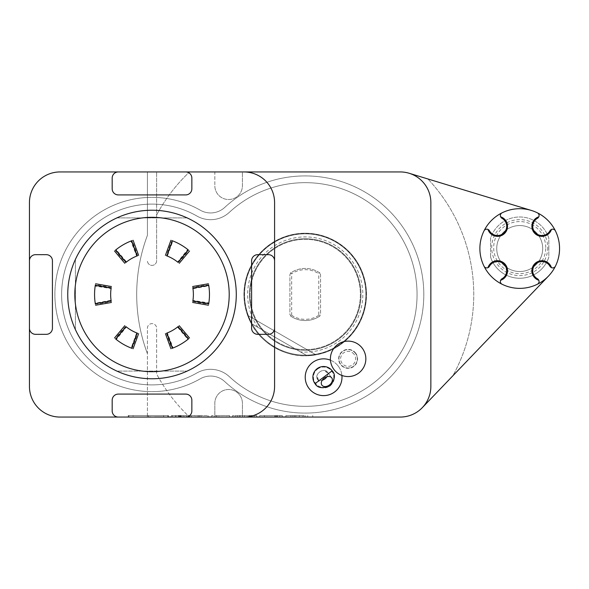 <?xml version="1.0" encoding="UTF-8"?>
<svg xmlns="http://www.w3.org/2000/svg" width="589" height="589" viewBox="0 0 589 589"><rect width="100%" height="100%" fill="white"/><g stroke="black" fill="none" stroke-linecap="round" stroke-linejoin="round"><path stroke-width="0.44" stroke-dasharray="2.94 2.21" d="M317.176 368.655A10.727 10.727 0 0 1 334.257 375.951A10.727 10.727 0 0 1 319.4 387.098A10.727 10.727 0 0 1 317.176 368.655A10.727 10.727 0 0 1 334.257 375.951A10.727 10.727 0 0 1 319.4 387.098A10.727 10.727 0 0 1 317.176 368.655M317.515 369.104A10.16 10.16 0 0 1 333.698 376.018A10.16 10.16 0 0 1 319.621 386.575A10.16 10.16 0 0 1 317.515 369.104M326.924 376.71A6.126 4.337 143.1 0 0 327.182 371.777A6.126 4.337 143.1 0 0 319.68 371.99A6.126 4.337 143.1 0 0 317.375 379.132A6.126 4.337 143.1 0 0 322.176 380.266A6.126 4.337 143.1 0 1 317.375 379.132L318.708 380.906L317.478 377.203L319.113 381.4A6.126 6.126 0 0 1 317.478 377.203A6.126 6.126 0 0 0 319.113 381.4L317.375 379.132A6.126 4.337 143.1 0 1 319.68 371.99A6.126 4.337 143.1 0 1 327.182 371.777L328.868 374.081L325.297 371.342A6.126 6.126 0 0 1 328.868 374.081A6.126 6.126 0 0 0 325.297 371.342L328.515 373.559L331.732 377.844L327.182 371.777A6.126 4.337 143.1 0 1 326.924 376.71M362.301 348.209A17.729 17.729 0 0 0 331.821 351.883A17.729 17.729 0 0 0 350.241 376.445A17.729 17.729 0 0 0 362.301 348.209M355.476 353.334A9.196 9.196 0 0 0 339.669 355.233A9.196 9.196 0 0 0 349.225 367.97A9.196 9.196 0 0 0 355.476 353.334A9.196 9.196 0 0 1 349.225 367.97A9.196 9.196 0 0 1 339.669 355.233A9.196 9.196 0 0 1 355.476 353.334A9.196 9.196 0 0 1 349.225 367.97A9.196 9.196 0 0 1 339.669 355.233A9.196 9.196 0 0 1 355.476 353.334M354.114 354.35A7.495 7.495 0 0 0 341.23 355.903A7.495 7.495 0 0 0 349.019 366.284A7.495 7.495 0 0 0 354.114 354.35M175.441 417.064L182.045 417.064L175.441 417.064M195.246 417.064L202.668 417.064L195.246 417.064M212.703 416.762L219.992 417.064L212.703 417.064M226.316 417.064L226.949 417.064M242.815 417.064L243.448 417.064M261.796 417.064L260.824 417.064M285.039 417.064L282.551 417.064M203.109 417.064L181.257 417.064L203.109 417.064L203.109 415.532L208.108 415.532L181.257 415.532L203.109 415.532M184.247 417.064L171.384 417.064L193.045 417.064L184.247 417.064L184.254 415.532L171.384 415.532L184.254 415.532M229.504 417.064L211.701 417.064L229.504 417.064L229.504 415.532L216.428 415.532L216.428 417.064L216.428 415.532L211.701 415.532L229.504 415.532L229.504 417.064M254.124 417.064L249.14 417.064L256.62 417.064L254.124 417.064L254.124 415.532L256.62 415.532L256.62 417.064L239.392 417.064L256.62 417.064L256.62 415.532L249.14 415.532L254.124 415.532L254.124 417.064M239.392 417.064L237.352 417.064L239.392 417.064L239.392 415.532L249.854 415.532L237.352 415.532L237.352 417.064L237.352 415.532L239.392 415.532L239.392 417.064M240.106 417.064L249.14 417.064L235.121 417.064L240.106 417.064L240.106 415.532L249.14 415.532L235.121 415.532L240.106 415.532L240.106 417.064M232.626 417.064L235.121 417.064L232.626 417.064L232.626 415.532L235.121 415.532L232.626 415.532L232.626 417.064M279.804 417.064L259.742 417.064L282.3 417.064L276.771 417.064L279.804 417.064L279.804 415.532L282.3 415.532L282.3 417.064L282.3 415.532L276.771 415.532L276.771 417.064L276.771 415.532L279.804 415.532L259.742 415.532L282.3 415.532L282.3 417.064L282.3 415.532L279.804 415.532L279.804 417.064L279.804 415.532M275.542 415.532L264.468 415.532L264.468 417.064L264.468 415.532L264.468 417.064L264.468 415.532L277.574 415.532L277.574 417.064L275.542 417.064L277.574 417.064L277.574 415.532L277.574 417.064L277.574 415.532L275.542 415.532L275.542 417.064L264.468 417.064L275.542 417.064L275.542 415.532L275.542 417.064M302.783 417.064L285.901 417.064L312.744 417.064L302.783 417.064L302.783 415.532L285.901 415.532L302.783 415.532M152.014 417.064C163.389 417.064 140.646 417.064 152.014 417.064M214.83 417.064L60.093 417.064A30.643 30.643 0 0 1 29.45 386.428L29.45 202.572A30.643 30.643 0 0 1 60.093 171.936L147.419 171.936L147.419 235.342A168.528 168.528 0 0 0 147.419 353.658A168.528 168.528 0 0 1 147.419 235.342L147.419 171.936L156.615 171.936L156.615 260.794A4.594 4.594 0 0 1 152.014 265.389A4.594 4.594 0 0 1 147.419 260.794A4.594 4.594 0 0 0 152.014 265.389A4.594 4.594 0 0 0 156.615 260.794L156.615 171.936L189.555 171.936A168.528 168.528 0 0 0 156.615 215.022A168.528 168.528 0 0 1 189.555 171.936L214.83 171.936L214.83 185.719L214.83 171.936L242.41 171.936L242.41 185.719A13.79 13.79 0 0 1 228.62 199.509A13.79 13.79 0 0 1 214.83 185.719A13.79 13.79 0 0 0 228.62 199.509A13.79 13.79 0 0 0 242.41 185.719L242.41 171.936L400.211 171.936A30.643 30.643 0 0 1 409.134 173.262L531.307 210.428A39.831 39.831 0 0 1 548.462 276.108L452.831 375.826A168.528 168.528 0 0 0 427.931 178.982A168.528 168.528 0 0 1 452.831 375.826L422.328 407.632A30.643 30.643 0 0 1 400.211 417.064L214.83 417.064L214.83 403.281A13.79 13.79 0 0 1 228.62 389.491A13.79 13.79 0 0 1 242.41 403.281L242.41 417.064L242.41 403.281A13.79 13.79 0 0 0 228.62 389.491A13.79 13.79 0 0 0 214.83 403.281L214.83 417.064M128.218 417.064L168.454 417.064L128.218 417.064L128.218 415.532L168.454 415.532L168.454 417.064L168.454 415.532L128.218 415.532L128.218 417.064M278.523 417.064L280.077 417.064M253.704 417.064L255.95 417.064M236.778 417.064L234.289 417.064M221.913 417.064L222.878 417.064L221.913 417.064M204.457 417.064L210.31 417.064M166.643 417.064L173.247 417.064L166.643 417.064M146.293 417.064L153.169 417.064L146.293 417.064M274.584 294.5C274.584 305.875 274.584 283.125 274.584 294.5M29.45 294.5C29.45 305.875 29.45 283.125 29.45 294.5M152.014 171.936C163.389 171.936 140.646 171.936 152.014 171.936M118.308 417.064A6.126 6.126 0 0 1 112.182 410.938L112.182 400.211A6.126 6.126 0 0 1 118.308 394.085L185.719 394.085A6.126 6.126 0 0 1 191.852 400.211L191.852 410.938A6.126 6.126 0 0 1 185.719 417.064M274.584 260.794A6.126 6.126 0 0 0 268.451 254.669L257.732 254.669A6.126 6.126 0 0 0 251.599 260.794L251.599 328.206A6.126 6.126 0 0 0 257.732 334.331L268.451 334.331A6.126 6.126 0 0 0 274.584 328.206M185.719 171.936A6.126 6.126 0 0 1 191.852 178.062L191.852 188.789A6.126 6.126 0 0 1 185.719 194.915L118.308 194.915A6.126 6.126 0 0 1 112.182 188.789L112.182 178.062A6.126 6.126 0 0 1 118.308 171.936M29.45 260.794A6.126 6.126 0 0 1 35.576 254.669L46.303 254.669A6.126 6.126 0 0 1 52.428 260.794L52.428 328.206A6.126 6.126 0 0 1 46.303 334.331L35.576 334.331A6.126 6.126 0 0 1 29.45 328.206M152.014 378.764A84.264 84.264 0 0 1 79.044 252.364A84.264 84.264 0 0 1 224.991 252.364A84.264 84.264 0 0 1 116.909 371.107L187.118 371.107A84.264 84.264 0 0 1 152.014 378.764A84.264 84.264 0 0 0 187.118 371.107L116.909 371.107A84.264 84.264 0 0 0 152.014 378.764M243.942 171.936A30.643 30.643 0 0 1 274.584 202.572M274.584 386.428A30.643 30.643 0 0 1 243.942 417.064M330.444 360.166A18.384 18.384 0 0 1 341.907 375.451A18.384 18.384 0 0 0 330.444 360.166A18.384 18.384 0 0 1 331.246 360.512M318.774 315.292A24.819 24.819 0 0 1 291.673 315.292L290.966 316.293A26.049 26.049 0 0 0 319.481 316.293L318.774 315.292L318.774 273.708L319.481 272.707A26.049 26.049 0 0 0 290.966 272.707L291.673 273.708A24.819 24.819 0 0 1 318.774 273.708M291.673 315.292L291.673 273.708M290.966 316.293L289.906 314.416L289.906 274.584L290.966 272.707M319.481 272.707L319.304 272.589A26.049 26.049 0 0 0 291.143 272.589L289.906 274.584L289.906 314.416L291.143 316.411A26.049 26.049 0 0 0 319.304 316.411L320.549 314.416L320.549 274.584L319.982 273.038L320.549 274.584L320.549 314.416L319.481 316.293M319.982 315.962L319.304 316.411M291.143 316.411L290.62 316.043M290.465 273.038L291.143 272.589M319.304 272.589L319.982 273.038M257.908 327.329A57.589 57.589 0 0 1 284.038 240.945A57.589 57.589 0 0 1 362.198 286.07A57.589 57.589 0 0 1 300.449 351.891L251.474 323.619A61.131 61.131 0 0 1 284.84 236.866A61.131 61.131 0 0 1 365.327 283.338A61.131 61.131 0 0 1 306.884 355.609A61.131 61.131 0 0 0 365.327 283.338A61.131 61.131 0 0 0 284.84 236.866A61.131 61.131 0 0 0 251.474 323.619L247.601 315.365L251.223 323.471L247.601 315.365L251.223 323.471L247.601 315.365L251.223 323.471L247.601 315.365L251.223 323.471L307.134 355.756A61.285 61.285 0 0 0 366.498 293.226A61.285 61.285 0 0 0 304.587 233.222A61.285 61.285 0 0 0 251.223 323.471L247.601 315.365L251.223 323.471L247.601 315.365L251.223 323.471L247.601 315.365L251.223 323.471L307.134 355.756L315.962 354.836L247.601 315.365L315.962 354.836L307.134 355.756L251.223 323.471L307.134 355.756L315.962 354.836L307.134 355.756L251.223 323.471L307.134 355.756L315.962 354.836L247.601 315.365L315.962 354.836L307.134 355.756L251.223 323.471L307.134 355.756L315.962 354.836L307.134 355.756L251.223 323.471L307.134 355.756C285.385 357.184 260.853 343.026 251.223 323.471L307.134 355.756L251.223 323.471L307.134 355.756L315.962 354.836L247.601 315.365L315.962 354.836L307.134 355.756L251.223 323.471L307.134 355.756L315.962 354.836L307.134 355.756L315.962 354.836L247.601 315.365M300.449 351.891L307.134 355.756L315.962 354.836M243.942 294.5A61.285 61.285 0 0 1 335.863 241.424A61.285 61.285 0 0 1 335.863 347.576A61.285 61.285 0 0 1 243.942 294.5A61.285 61.285 0 0 1 305.227 233.215A61.285 61.285 0 0 0 243.942 294.5A61.285 61.285 0 0 0 305.227 355.785A61.285 61.285 0 0 0 366.505 294.5A61.285 61.285 0 0 0 305.227 233.215A61.285 61.285 0 0 1 358.296 325.143A61.285 61.285 0 0 1 252.151 325.143A61.285 61.285 0 0 1 305.227 233.215A61.285 61.285 0 0 1 366.505 294.5A61.285 61.285 0 0 1 305.227 355.785A61.285 61.285 0 0 1 243.942 294.5A61.285 61.285 0 0 0 335.863 347.576A61.285 61.285 0 0 0 335.863 241.424A61.285 61.285 0 0 0 243.942 294.5A61.285 61.285 0 0 1 335.863 241.424A61.285 61.285 0 0 1 335.863 347.576A61.285 61.285 0 0 1 243.942 294.5M250.067 294.5A55.152 55.152 0 0 0 332.8 342.268A55.152 55.152 0 0 0 332.8 246.732A55.152 55.152 0 0 0 250.067 294.5A55.152 55.152 0 0 1 305.227 239.348A55.152 55.152 0 0 1 360.38 294.5A55.152 55.152 0 0 1 305.227 349.652A55.152 55.152 0 0 1 250.067 294.5A55.152 55.152 0 0 1 305.227 239.348A55.152 55.152 0 0 1 360.38 294.5A55.152 55.152 0 0 1 305.227 349.652A55.152 55.152 0 0 1 250.067 294.5M547.704 247.616A27.985 27.985 0 0 1 505.723 271.853A27.985 27.985 0 0 1 505.723 223.378A27.985 27.985 0 0 1 547.704 247.616M548.823 247.616L548.823 257.187A30.643 30.643 0 0 1 490.608 257.187L490.608 238.052A30.643 30.643 0 0 1 548.823 238.052L548.823 257.187A30.643 30.643 0 0 1 490.608 257.187L490.608 238.052A30.643 30.643 0 0 1 548.823 238.052L548.823 247.616M305.227 233.833A60.667 60.667 0 0 1 357.766 324.833A60.667 60.667 0 0 1 252.681 324.833A60.667 60.667 0 0 1 305.227 233.833A60.667 60.667 0 0 1 357.766 324.833A60.667 60.667 0 0 1 252.681 324.833A60.667 60.667 0 0 1 305.227 233.833A60.667 60.667 0 0 1 357.766 324.833A60.667 60.667 0 0 1 252.681 324.833A60.667 60.667 0 0 1 305.227 233.833M542.697 248.536A22.978 22.978 0 0 0 508.226 228.635A22.978 22.978 0 0 0 508.226 268.437A22.978 22.978 0 0 0 542.697 248.536A22.978 22.978 0 0 1 508.226 268.437A22.978 22.978 0 0 1 508.226 228.635A22.978 22.978 0 0 1 542.697 248.536M549.986 266.324A9.196 9.196 0 0 0 535.43 264.255A9.196 9.196 0 0 0 537.499 278.811M537.499 218.269A9.196 9.196 0 0 0 535.43 232.824A9.196 9.196 0 0 0 549.986 230.755M489.444 230.755A9.196 9.196 0 0 0 504 232.824A9.196 9.196 0 0 0 501.931 218.269M501.931 278.811A9.196 9.196 0 0 0 504 264.255A9.196 9.196 0 0 0 489.444 266.324M538.346 279.495A3.063 3.063 0 0 1 537.382 284.237M555.42 266.206A3.063 3.063 0 0 1 550.671 267.163M550.671 229.909A3.063 3.063 0 0 1 555.42 230.866M537.382 212.835A3.063 3.063 0 0 1 538.346 217.584M501.084 217.584A3.063 3.063 0 0 1 502.049 212.835M484.018 230.866A3.063 3.063 0 0 1 487.95 229.408M487.95 267.671A3.063 3.063 0 0 1 484.018 266.206M502.049 284.237A3.063 3.063 0 0 1 501.084 279.488M147.419 328.206A4.594 4.594 0 0 1 152.014 323.611A4.594 4.594 0 0 1 156.615 328.206L156.615 373.978A168.528 168.528 0 0 0 189.555 417.064A168.528 168.528 0 0 1 156.615 373.978L156.615 328.206A4.594 4.594 0 0 0 152.014 323.611A4.594 4.594 0 0 0 147.419 328.206L147.419 417.064L147.419 328.206M531.307 210.428A39.831 39.831 0 0 0 496.961 281.233A39.831 39.831 0 0 0 548.462 276.108M409.134 173.262A30.643 30.643 0 0 1 430.853 202.572L430.853 386.428A30.643 30.643 0 0 1 422.328 407.632M166.856 333.109L167.364 332.918A41.363 41.363 0 0 0 177.613 326.998L178.033 326.659M188.355 338.999L188.679 338.734A135.087 135.087 0 0 0 178.357 326.394M166.466 333.264A135.087 135.087 0 0 0 171.995 348.371L172.386 348.224M192.875 300.95L192.956 300.419A41.363 41.363 0 0 0 192.956 288.581L192.875 288.05M208.727 285.282L208.653 284.862A135.087 135.087 0 0 0 192.809 287.631M192.809 301.369A135.087 135.087 0 0 0 208.653 304.138L208.727 303.718M178.033 262.341L177.613 262.002A41.363 41.363 0 0 0 167.364 256.082L166.856 255.891M172.386 240.776L171.995 240.629A135.087 135.087 0 0 0 166.466 255.736M178.357 262.606A135.087 135.087 0 0 0 188.679 250.266L188.355 250.001M137.171 255.891L136.67 256.082A41.363 41.363 0 0 0 126.421 262.002L126.002 262.341M115.68 250.001L115.356 250.266A135.087 135.087 0 0 0 125.671 262.606M137.568 255.736A135.087 135.087 0 0 0 132.039 240.629L131.649 240.776M111.159 288.05L111.078 288.581A41.363 41.363 0 0 0 111.078 300.419L111.159 300.95M95.308 303.718L95.374 304.138A135.087 135.087 0 0 0 111.225 301.369M111.225 287.631A135.087 135.087 0 0 0 95.374 284.862L95.308 285.282M126.002 326.659L126.421 326.998A41.363 41.363 0 0 0 136.67 332.918L137.171 333.109M131.649 348.224L132.039 348.371A135.087 135.087 0 0 0 137.568 333.264M125.671 326.394A135.087 135.087 0 0 0 115.356 338.734L115.68 338.999M171.995 348.371L172.894 348.025A57.45 57.45 0 0 0 187.935 339.338L177.488 327.094M173.137 347.93L172.894 348.025A134.13 134.13 0 0 1 167.364 332.918L173.137 347.93M177.399 327.16L177.613 326.998A134.13 134.13 0 0 1 187.935 339.338L188.679 338.734M208.653 304.138L208.808 303.188A57.45 57.45 0 0 0 208.808 285.812L192.978 288.735M208.852 302.923L208.808 303.188A134.13 134.13 0 0 1 192.956 300.419L208.852 302.923M192.993 288.846L192.956 288.581A134.13 134.13 0 0 1 208.808 285.812L208.653 284.862M188.679 250.266L187.935 249.662A57.45 57.45 0 0 0 172.894 240.975L167.364 256.082A134.13 134.13 0 0 1 172.894 240.975L171.995 240.629M187.729 249.493L187.935 249.662A134.13 134.13 0 0 1 177.613 262.002L187.729 249.493M132.039 240.629L131.141 240.975A57.45 57.45 0 0 0 116.099 249.662L126.547 261.906M130.898 241.07L131.141 240.975A134.13 134.13 0 0 1 136.67 256.082L130.898 241.07M126.635 261.84L126.421 262.002A134.13 134.13 0 0 1 116.099 249.662L115.356 250.266M95.374 284.862L95.227 285.812A57.45 57.45 0 0 0 95.227 303.188L111.056 300.265M95.182 286.077L95.227 285.812A134.13 134.13 0 0 1 111.078 288.581L95.182 286.077M111.041 300.154L111.078 300.419A134.13 134.13 0 0 1 95.227 303.188L95.374 304.138M115.356 338.734L116.099 339.338A57.45 57.45 0 0 0 131.141 348.025L136.67 332.918A134.13 134.13 0 0 1 131.141 348.025L132.039 348.371M116.305 339.507L116.099 339.338A134.13 134.13 0 0 1 126.421 326.998L116.305 339.507M116.909 217.893A84.264 84.264 0 0 1 187.118 217.893L116.909 217.893A84.264 84.264 0 0 1 187.118 217.893L116.909 217.893M75.414 329.604A84.264 84.264 0 0 1 75.414 259.396L75.414 329.604A84.264 84.264 0 0 1 75.414 259.396L75.414 329.604M167.843 415.532L128.829 415.532L167.843 415.532L167.843 417.064L128.829 417.064L167.843 417.064M133.092 417.064L163.573 417.064L133.092 417.064L133.092 415.532L163.573 415.532L133.092 415.532M148.332 415.532L148.332 417.064M163.573 415.532L163.573 417.064M299.322 417.064L294.485 417.064L299.322 417.064L299.322 415.532L304.152 415.532L304.152 417.064M304.152 415.532L299.322 415.532M294.485 415.532L294.485 417.064M312.744 415.532L312.744 417.064M307.745 415.532L307.745 417.064M305.72 415.532L305.72 417.064M292.917 415.532L292.917 417.064M290.892 415.532L290.892 417.064M285.901 415.532L285.901 417.064M295.855 415.532L295.855 417.064M259.742 415.532L259.742 417.064L259.742 415.532M251.797 415.532L244.516 415.532L251.893 415.532L251.893 417.064L251.893 415.532L249.854 415.532L249.854 417.064L249.854 415.532L251.797 415.532L251.797 417.064M244.516 415.532L244.516 417.064L244.516 415.532M256.62 415.532L256.62 417.064L256.62 415.532M211.701 415.532L211.701 417.064L211.701 415.532M183.032 415.532L172.614 415.532L183.032 415.532L183.032 417.064L172.614 417.064L183.032 417.064M180.528 417.064L175.316 417.064L180.528 417.064L180.528 415.532L175.316 415.532L177.179 415.532L177.179 417.064L176.405 417.064L178.283 417.064L176.133 417.064L179.991 417.064M179.888 415.532L181.044 415.532L179.888 415.532L179.888 417.064L179.203 417.064L181.044 417.064L177.171 416.762M177.179 415.532L179.203 415.532L178.688 415.532L178.688 417.064M178.688 415.532L180.528 415.532M179.203 415.532L179.203 417.064L179.203 415.532M181.044 415.532L181.044 417.064M180.109 415.532L180.109 417.064M176.133 415.532L176.133 417.064L176.133 415.532L178.268 415.532L176.133 415.532L176.133 417.064L176.133 415.532M175.316 415.532L175.316 417.064L175.316 415.532M178.268 417.064L178.268 415.532L179.535 415.532L178.268 415.532L178.268 417.064L181.081 416.762L178.283 416.762M201.085 415.532L201.085 417.064M188.281 415.532L188.281 417.064M186.257 415.532L186.257 417.064M181.257 415.532L181.257 417.064M191.219 415.532L191.219 417.064M198.147 415.532L198.147 417.064M208.108 415.532L208.108 417.064M194.679 417.064L199.516 417.064L189.849 417.064L194.679 417.064L194.679 415.532L199.516 415.532L199.516 417.064M199.516 415.532L194.679 415.532M189.849 415.532L189.849 417.064M282.551 416.762L281.586 417.064M281.586 416.762L285.083 417.064M285.083 416.762L288.323 417.064M288.323 416.762L283.471 417.064M283.471 416.762L288.463 417.064L281.174 417.064M281.174 416.762L285.334 417.064M285.334 416.762L287.366 417.064M287.366 416.762L285.039 416.762M280.077 416.762L275.578 417.064M275.578 416.762L279.937 417.064L274.025 417.064M274.025 416.762L278.523 416.762M260.824 416.762L262.245 417.064M262.377 416.762L266.81 417.064M266.81 416.762L271.227 417.064M271.367 416.762L272.788 417.064M272.788 416.762L271.823 417.064M271.823 416.762L270.793 417.064M270.793 416.762L266.927 417.064M266.707 416.762L262.819 417.064M262.819 416.762L261.796 416.762M255.95 416.762L259.175 417.064M259.175 416.762L253.704 416.762M252.092 416.762L258.218 416.762L252.092 417.064M243.448 416.762L242.815 416.762M234.289 416.762L233.332 417.064M233.332 416.762L236.83 417.064M236.83 416.762L240.069 417.064M240.069 416.762L235.21 417.064M235.21 416.762L240.202 417.064L232.913 417.064M232.913 416.762L237.072 417.064M237.072 416.762L239.105 417.064M239.105 416.762L236.778 416.762M226.949 416.762L226.316 416.762M221.913 416.762L222.878 417.064L221.913 416.762M219.992 416.762L216.288 416.762L219.992 417.064M219.027 416.762L213.667 417.064L219.027 417.064M213.667 416.762L216.325 416.762L213.667 417.064M210.31 416.762L204.457 416.762M206.349 416.762L209.544 416.762L206.349 417.064M195.246 416.762L202.668 417.064L195.246 416.762M185.962 416.762L192.08 416.762L185.962 417.064M179.991 416.762L182.045 417.064M182.045 416.762L179.903 416.762M171.193 416.762L166.643 416.762L171.193 417.064M167.607 416.762L172.282 417.064L167.607 416.762M159.766 416.762L164.721 417.064M164.721 416.762L163.676 417.064M163.676 416.762L162.085 417.064M162.085 416.762L157.226 417.064M157.226 416.762L155.592 417.064M155.592 416.762L154.546 417.064M154.546 416.762L159.634 416.762M157.749 416.762L161.577 416.762L157.749 417.064M150.872 416.762L146.293 416.762L150.872 417.064M224.748 207.409A20.836 20.836 0 0 1 200.253 210.192A97.133 97.133 0 0 0 54.88 294.5A97.133 97.133 0 0 0 200.253 378.808A20.836 20.836 0 0 1 224.748 381.591A118.58 118.58 0 0 0 390.168 377.24A118.58 118.58 0 0 0 390.168 211.76A118.58 118.58 0 0 0 224.748 207.409A20.836 20.836 0 0 1 200.253 210.192A97.133 97.133 0 0 0 54.88 294.5A97.133 97.133 0 0 0 200.253 378.808A20.836 20.836 0 0 1 224.748 381.591A118.58 118.58 0 0 0 390.168 377.24A118.58 118.58 0 0 0 390.168 211.76A118.58 118.58 0 0 0 224.748 207.409M229.32 212.357A27.58 27.58 0 0 1 196.91 216.045A90.389 90.389 0 0 0 61.624 294.5A90.389 90.389 0 0 0 196.91 372.955A27.58 27.58 0 0 1 229.32 376.643A111.844 111.844 0 0 0 385.339 372.535A111.844 111.844 0 0 0 385.339 216.465A111.844 111.844 0 0 0 229.32 212.357A27.58 27.58 0 0 1 196.91 216.045A90.389 90.389 0 0 0 61.624 294.5A90.389 90.389 0 0 0 196.91 372.955A27.58 27.58 0 0 1 229.32 376.643A111.844 111.844 0 0 0 385.339 372.535A111.844 111.844 0 0 0 385.339 216.465A111.844 111.844 0 0 0 229.32 212.357M355.69 353.172A9.461 9.461 0 0 0 339.419 355.13A9.461 9.461 0 0 0 349.255 368.243A9.461 9.461 0 0 0 355.69 353.172M244.553 294.5A60.667 60.667 0 0 0 335.561 347.039A60.667 60.667 0 0 0 335.561 241.961A60.667 60.667 0 0 0 244.553 294.5M249.456 294.5A55.771 55.771 0 0 1 333.109 246.202A55.771 55.771 0 0 1 333.109 342.798A55.771 55.771 0 0 1 249.456 294.5M360.991 294.5A55.771 55.771 0 0 0 277.338 246.202A55.771 55.771 0 0 0 277.338 342.798A55.771 55.771 0 0 0 360.991 294.5M365.894 294.5A60.667 60.667 0 0 1 274.886 347.039A60.667 60.667 0 0 1 274.886 241.961A60.667 60.667 0 0 1 365.894 294.5M548.823 238.052A30.643 30.643 0 0 0 490.608 238.052M490.608 257.187A30.643 30.643 0 0 0 548.823 257.187M545.76 247.616A26.049 26.049 0 0 0 506.695 225.064A26.049 26.049 0 0 0 506.695 270.174A26.049 26.049 0 0 0 545.76 247.616M274.827 415.532L274.827 417.064M249.14 415.532L249.14 417.064L249.14 415.532M235.121 415.532L235.121 417.064L235.121 415.532M178.209 415.532L178.209 417.064M341.907 375.451A18.384 18.384 0 0 0 341.252 372.049M339.073 367.293A18.384 18.384 0 0 0 335.649 363.339M128.829 415.532L128.829 417.064M276.55 415.532L276.55 417.064M172.614 415.532L172.614 417.064M171.384 415.532L171.384 417.064M179.535 415.532L179.535 417.064"/><path stroke-width="0.88" d="M315.027 383.667C317.581 388.092 322.588 388.806 330.046 385.81C335.001 379.493 335.723 374.486 332.189 370.798L315.027 383.667A10.727 10.727 0 0 1 317.176 368.655A10.727 10.727 0 0 1 332.189 370.798L315.027 383.667C317.581 388.092 322.588 388.806 330.046 385.81C335.001 379.493 335.723 374.486 332.189 370.798A10.727 10.727 0 0 0 317.176 368.655A10.727 10.727 0 0 0 315.027 383.667M329.428 384.992A6.126 4.337 143.1 0 0 331.732 377.844A6.126 4.337 143.1 0 0 324.23 378.057A6.126 4.337 143.1 0 0 321.925 385.199A6.126 4.337 143.1 0 0 329.428 384.992A6.126 4.337 143.1 0 0 331.732 377.844A6.126 4.337 143.1 0 0 324.23 378.057A6.126 4.337 143.1 0 0 321.925 385.199A6.126 4.337 143.1 0 0 329.428 384.992M324.878 378.926A6.126 4.337 143.1 0 0 326.924 376.71A6.126 4.337 143.1 0 1 324.878 378.926A6.126 4.337 143.1 0 1 322.176 380.266A6.126 4.337 143.1 0 0 324.878 378.926M362.301 348.209A17.729 17.729 0 0 0 331.821 351.883A17.729 17.729 0 0 0 350.241 376.445A17.729 17.729 0 0 0 362.301 348.209M243.942 171.936L400.211 171.936A30.643 30.643 0 0 1 430.853 202.572L430.853 386.428A30.643 30.643 0 0 1 400.211 417.064L243.942 417.064A30.643 30.643 0 0 0 274.584 386.428L274.584 202.572A30.643 30.643 0 0 0 243.942 171.936L185.719 171.936A6.126 6.126 0 0 1 191.852 178.062L191.852 188.789A6.126 6.126 0 0 1 185.719 194.915L118.308 194.915A6.126 6.126 0 0 1 112.182 188.789L112.182 178.062A6.126 6.126 0 0 1 118.308 171.936L60.093 171.936A30.643 30.643 0 0 0 29.45 202.572L29.45 260.794A6.126 6.126 0 0 1 35.576 254.669L46.303 254.669A6.126 6.126 0 0 1 52.428 260.794L52.428 328.206A6.126 6.126 0 0 1 46.303 334.331L35.576 334.331A6.126 6.126 0 0 1 29.45 328.206L29.45 386.428A30.643 30.643 0 0 0 60.093 417.064L243.942 417.064M274.584 386.428L274.584 202.572M29.45 260.794L29.45 328.206M185.719 171.936L118.308 171.936M274.584 260.794A6.126 6.126 0 0 0 268.451 254.669L257.732 254.669A6.126 6.126 0 0 0 251.599 260.794L251.599 328.206A6.126 6.126 0 0 0 257.732 334.331L268.451 334.331A6.126 6.126 0 0 0 274.584 328.206M185.719 417.064A6.126 6.126 0 0 0 191.852 410.938L191.852 400.211A6.126 6.126 0 0 0 185.719 394.085L118.308 394.085A6.126 6.126 0 0 0 112.182 400.211L112.182 410.938A6.126 6.126 0 0 0 118.308 417.064M341.245 382.423A18.384 18.384 0 0 0 341.995 377.232L341.995 377.232A18.384 18.384 0 0 1 305.971 382.416A18.384 18.384 0 0 1 330.444 360.166A18.384 18.384 0 0 0 308.901 388.261A18.384 18.384 0 0 0 341.907 375.451A18.384 18.384 0 0 1 341.995 377.232L341.995 377.232A18.384 18.384 0 0 0 341.907 375.451M550.671 267.163A3.063 3.063 0 0 1 549.986 266.324A9.196 9.196 0 0 0 535.43 264.255A9.196 9.196 0 0 0 537.499 278.811A3.063 3.063 0 0 1 538.346 279.495M538.346 217.584A3.063 3.063 0 0 1 537.499 218.269A9.196 9.196 0 0 0 535.43 232.824A9.196 9.196 0 0 0 549.986 230.755A3.063 3.063 0 0 1 550.671 229.909M489.444 230.755L487.95 229.408A3.063 3.063 0 0 1 489.444 230.755A9.196 9.196 0 0 0 504 232.824A9.196 9.196 0 0 0 501.931 218.269A3.063 3.063 0 0 1 501.084 217.584M501.084 279.488A3.063 3.063 0 0 1 501.931 278.811A9.196 9.196 0 0 0 504 264.255A9.196 9.196 0 0 0 489.444 266.324A3.063 3.063 0 0 1 487.95 267.671L489.444 266.324M537.499 218.269L538.847 216.774A3.063 3.063 0 0 0 537.382 212.835A39.831 39.831 0 0 0 484.018 230.866A3.063 3.063 0 0 1 487.95 229.408A10.035 10.035 0 0 0 504.596 233.421A10.035 10.035 0 0 0 500.584 216.774L501.931 218.269M538.847 216.774A10.035 10.035 0 0 0 534.834 233.421A10.035 10.035 0 0 0 551.481 229.408L549.986 230.755M549.986 266.324L551.481 267.671A10.035 10.035 0 0 0 534.834 263.658A10.035 10.035 0 0 0 538.847 280.305L537.499 278.811M501.931 278.811L500.584 280.305A10.035 10.035 0 0 0 504.596 263.658A10.035 10.035 0 0 0 487.95 267.671A3.063 3.063 0 0 1 484.018 266.206A39.831 39.831 0 0 0 537.382 284.237A3.063 3.063 0 0 0 538.847 280.305M551.481 267.671A3.063 3.063 0 0 0 555.42 266.206A39.831 39.831 0 0 1 537.382 284.237M537.382 212.835A39.831 39.831 0 0 1 555.42 230.866A3.063 3.063 0 0 0 551.481 229.408M502.049 212.835A3.063 3.063 0 0 0 500.584 216.774M500.584 280.305A3.063 3.063 0 0 0 502.049 284.237M555.42 266.206A39.831 39.831 0 0 0 555.42 230.866M484.018 230.866A39.831 39.831 0 0 0 484.018 266.206M531.307 210.428L409.134 173.262M548.462 276.108L422.328 407.632M177.613 326.998L178.357 326.394L178.033 326.659L188.355 338.999L188.679 338.734L187.935 339.338L188.679 338.734M188.355 338.999A57.45 57.45 0 0 1 172.386 348.224L166.856 333.109A41.363 41.363 0 0 0 178.033 326.659M166.856 333.109L166.466 333.264M171.995 348.371L172.386 348.224M192.956 288.581L192.809 287.631L192.875 288.05L208.727 285.282L208.653 284.862L208.808 285.812L208.653 284.862M208.727 285.282A57.45 57.45 0 0 1 208.727 303.718L192.875 300.95A41.363 41.363 0 0 0 192.875 288.05M192.875 300.95L192.809 301.369M208.653 304.138L208.727 303.718M167.364 256.082L166.466 255.736L166.856 255.891L172.386 240.776L171.995 240.629L172.894 240.975L171.995 240.629M172.386 240.776A57.45 57.45 0 0 1 188.355 250.001L178.033 262.341A41.363 41.363 0 0 0 166.856 255.891M126.421 262.002L125.671 262.606L126.002 262.341L115.68 250.001L115.356 250.266L116.099 249.662L115.356 250.266M115.68 250.001A57.45 57.45 0 0 1 131.649 240.776L137.171 255.891A41.363 41.363 0 0 0 126.002 262.341M137.171 255.891L137.568 255.736M132.039 240.629L131.649 240.776M111.078 300.419L111.225 301.369L111.159 300.95L95.308 303.718L95.374 304.138L95.227 303.188L95.374 304.138M95.308 303.718A57.45 57.45 0 0 1 95.308 285.282L111.159 288.05A41.363 41.363 0 0 0 111.159 300.95M111.159 288.05L111.225 287.631M95.374 284.862L95.308 285.282M136.67 332.918L137.568 333.264L137.171 333.109L131.649 348.224L132.039 348.371L131.141 348.025L132.039 348.371M131.649 348.224A57.45 57.45 0 0 1 115.68 338.999L126.002 326.659A41.363 41.363 0 0 0 137.171 333.109M152.014 371.688A77.188 77.188 0 0 1 85.169 255.906A77.188 77.188 0 0 1 218.865 255.906A77.188 77.188 0 0 1 152.014 371.688M152.014 378.764A84.264 84.264 0 0 1 79.044 252.364A84.264 84.264 0 0 1 224.991 252.364A84.264 84.264 0 0 1 152.014 378.764M315.969 393.953A18.384 18.384 0 0 0 320.99 395.433M326.225 395.433A18.384 18.384 0 0 0 331.246 393.953M335.649 391.125A18.384 18.384 0 0 0 339.08 387.172M330.444 360.166A18.384 18.384 0 0 0 326.225 359.032M320.99 359.032A18.384 18.384 0 0 0 315.969 360.512M308.143 367.293A18.384 18.384 0 0 0 305.971 372.049M305.227 377.232A18.384 18.384 0 0 0 305.971 382.416M308.143 387.172A18.384 18.384 0 0 0 311.566 391.125M179.211 325.673L189.533 338.012M165.421 333.639L170.943 348.747M192.61 286.541L208.462 283.765M192.61 302.459L208.462 305.235M165.421 255.361L170.943 240.253M179.211 263.327L189.533 250.988M124.824 263.327L114.502 250.988M138.614 255.361L133.092 240.253M111.424 302.459L95.573 305.235M111.424 286.541L95.573 283.765M138.614 333.639L133.092 348.747M124.824 325.673L114.502 338.012"/></g></svg>
